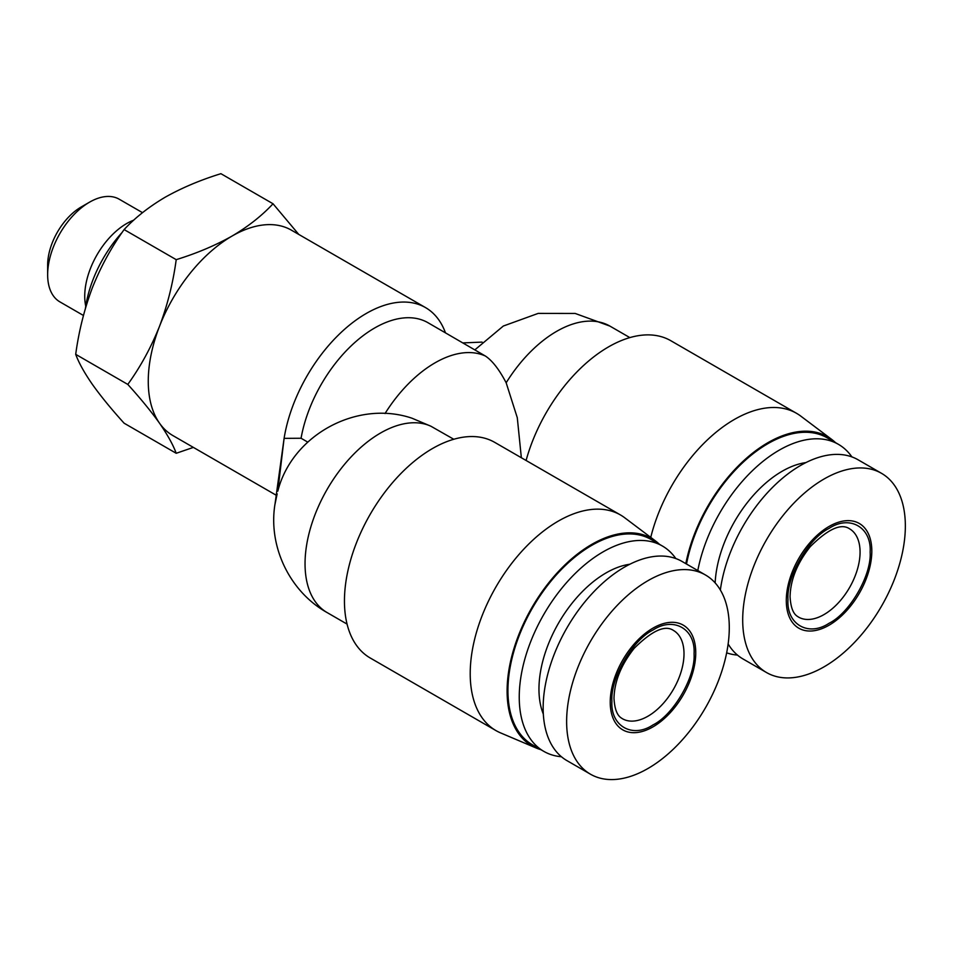 <?xml version="1.0" encoding="UTF-8"?>
<svg xmlns="http://www.w3.org/2000/svg" width="953" height="953" viewBox="0 0 953 953"><rect width="100%" height="100%" fill="white"/><g stroke="black" fill="none" stroke-linecap="round" stroke-linejoin="round"><path stroke-width="1.43" d="M274.917 504.733L284.101 438.356A118.565 68.461 -60 0 1 366.25 313.477A118.565 68.461 -60 0 1 425.538 307.605L291.392 230.161A118.565 68.461 120 0 0 232.103 236.034A118.565 68.461 120 0 0 159.496 326.355A118.565 68.461 120 0 0 148.263 381.248A118.565 68.461 120 0 0 159.496 423.168A118.565 68.461 120 0 0 172.815 435.533L276.251 495.25M298.765 234.426L273.023 203.763C262.015 215.628 248.376 226.385 232.103 236.034C215.402 245.433 196.771 253.307 176.21 259.657C173.101 282.755 167.525 304.984 159.496 326.355C151.039 347.488 140.472 366.834 127.797 384.416C140.472 398.402 151.039 411.315 159.496 423.168C167.525 434.782 173.101 444.813 176.21 453.283L193.376 447.398M347.059 624.096L327.141 612.588A106.712 61.611 -60 0 1 305.043 563.735A106.712 61.611 -60 0 1 380.497 433.043A106.712 61.611 -60 0 1 430.911 426.229L412.053 418.236C357.256 399.617 292.106 434.842 277.811 491.129L284.101 438.356L301.065 438.249A106.712 61.611 -60 0 1 374.636 327.999A106.712 61.611 -60 0 1 427.992 322.722L485.399 356.041C492.308 360.627 499.229 369.538 506.162 382.784A106.712 61.611 -60 0 1 609.92 326.105L629.838 337.6M122.151 232.401A90.118 52.022 120 0 0 85.46 308.224M526.104 460.478A124.498 71.88 -60 0 1 608.55 346.88A124.498 71.88 -60 0 1 670.805 340.709L796.565 413.328A124.498 71.88 -60 0 1 800.806 416.139L831.814 439.5A119.756 69.14 -60 0 1 835.543 442.668M540.899 749.689A119.756 69.14 -60 0 1 536.289 748.057A119.756 69.14 -60 0 1 507.103 691.044A119.756 69.14 -60 0 1 562.163 567.654A119.756 69.14 -60 0 1 655.747 541.149A119.756 69.14 -60 0 1 659.476 544.33M655.747 541.149L624.739 517.789A124.498 71.88 120 0 0 620.498 514.977A124.498 71.88 120 0 0 524.555 548.332A124.498 71.88 120 0 0 470.21 673.616A124.498 71.88 120 0 0 496.001 730.617A124.498 71.88 120 0 0 500.551 732.881L536.289 748.057M496.001 730.617L370.229 657.999A124.498 71.88 -60 0 1 344.45 601.009A124.498 71.88 -60 0 1 398.795 475.726A124.498 71.88 -60 0 1 494.726 442.371L620.498 514.977M686.505 564.033A118.565 68.461 -60 0 1 745.449 460.144A118.565 68.461 -60 0 1 827.133 437.82L838.426 444.336A118.565 68.461 -60 0 1 851.911 456.916M697.799 570.561A118.565 68.461 -60 0 1 779.149 450.209A118.565 68.461 -60 0 1 838.426 444.336M561.424 756.742A118.565 68.461 -60 0 1 543.794 751.357A118.565 68.461 -60 0 1 519.242 697.084A118.565 68.461 -60 0 1 603.082 551.87A118.565 68.461 -60 0 1 662.359 545.998A118.565 68.461 -60 0 1 675.844 558.565M543.794 751.357L532.501 744.841A118.565 68.461 -60 0 1 507.937 690.556A118.565 68.461 -60 0 1 559.697 571.24A118.565 68.461 -60 0 1 651.066 539.469L662.359 545.998M715.143 582.879A94.859 54.762 -60 0 1 782.103 471.282A94.859 54.762 -60 0 1 805.916 462.586M737.491 655.092A118.565 68.461 -60 0 1 726.651 652.829M543.329 714.083A94.859 54.762 -60 0 1 606.037 572.932A94.859 54.762 -60 0 1 629.85 564.236M720.361 590.026A115.015 66.4 -60 0 1 775.825 484.195A115.015 66.4 -60 0 1 858.057 459.775L881.525 473.331A115.015 66.4 -60 0 1 905.35 525.985A115.015 66.4 -60 0 1 824.023 666.85A115.015 66.4 -60 0 1 766.522 672.544A115.015 66.4 -60 0 1 742.697 619.891A115.015 66.4 -60 0 1 824.023 479.025A115.015 66.4 -60 0 1 881.525 473.331M647.957 580.675A115.015 66.4 -60 0 1 705.458 574.981A115.015 66.4 -60 0 1 729.283 627.634A115.015 66.4 -60 0 1 647.957 768.499A115.015 66.4 -60 0 1 590.455 774.193A115.015 66.4 -60 0 1 566.63 721.54A115.015 66.4 -60 0 1 647.957 580.675M590.455 774.193L566.975 760.637A115.015 66.4 -60 0 1 543.15 707.984A115.015 66.4 -60 0 1 593.362 592.242A115.015 66.4 -60 0 1 681.991 561.424L705.458 574.981M829.05 625.216A60.468 34.916 -60 0 1 786.296 600.533A60.468 34.916 -60 0 1 829.05 526.461A60.468 34.916 -60 0 1 871.816 551.156A60.468 34.916 -60 0 1 829.05 625.216M652.984 726.865A60.468 34.916 -60 0 1 610.23 702.182A60.468 34.916 -60 0 1 652.984 628.122A60.468 34.916 -60 0 1 695.75 652.805A60.468 34.916 -60 0 1 652.984 726.865M787.976 599.556C786.404 576.577 808.358 538.54 829.05 528.403C849.731 514.656 871.709 527.319 870.137 552.121C871.697 575.1 849.742 613.136 829.05 623.274C808.37 637.033 786.404 624.358 787.976 599.556M611.909 701.205C610.337 678.226 632.292 640.19 652.984 630.052C673.664 616.305 695.642 628.98 694.07 653.77C695.63 676.749 673.676 714.798 652.984 724.935C632.304 738.682 610.337 726.007 611.909 701.205M83.447 315.479L59.932 301.898A59.289 34.225 -60 0 1 47.65 274.762L47.65 265.077A47.424 27.387 -60 0 1 81.184 206.992L89.57 202.155A59.289 34.225 -60 0 1 119.208 199.213L142.521 212.662M47.65 274.762A59.289 34.225 -60 0 1 89.57 202.155M85.758 306.223A59.289 34.225 -60 0 1 84.734 296.169A59.289 34.225 -60 0 1 133.754 220.155M425.538 307.605A118.565 68.461 -60 0 1 445.444 332.8M482.087 342.103L462.944 342.901M277.144 493.904L274.94 504.53M176.21 453.283L124.116 423.203C111.441 409.218 100.875 396.293 92.417 384.452C84.388 372.837 78.813 362.807 75.704 354.337L127.797 384.416M176.21 259.657L124.116 229.578C111.441 247.161 100.875 266.506 92.417 287.639C84.388 309.01 78.813 331.239 75.704 354.337M273.023 203.763L220.917 173.684C200.356 180.034 181.725 187.908 165.024 197.307C148.751 206.956 135.112 217.713 124.116 229.578M301.065 438.249L307.748 442.109M430.911 426.229L453.771 439.262M521.351 457.738L517.288 417.712L506.162 382.784M650.756 537.385A124.498 71.88 -60 0 1 796.565 413.328M685.815 563.64A119.756 69.14 -60 0 1 748.367 456.594A119.756 69.14 -60 0 1 831.814 439.5M766.522 672.544L743.042 658.988A115.015 66.4 -60 0 1 728.14 643.954M385.024 413.554A106.712 61.611 -60 0 1 434.997 362.855A106.712 61.611 -60 0 1 485.399 356.041M860.071 552.121A50.985 29.436 120 0 0 849.516 528.784C841.142 523.054 828.074 528.998 810.312 546.605C797.268 563.009 790.514 579.686 790.061 596.649C791.061 614.101 796.97 615.912 798.531 617.091A50.985 29.436 120 0 0 837.818 603.428A50.985 29.436 120 0 0 860.071 552.121M684.004 653.77A50.985 29.436 120 0 0 673.449 630.433C665.075 624.703 652.007 630.648 634.245 648.254C621.201 664.658 614.447 681.335 613.982 698.311C614.995 715.751 620.903 717.561 622.464 718.741A50.985 29.436 120 0 0 661.751 705.077A50.985 29.436 120 0 0 684.004 653.77M474.916 349.811L503.327 326.033L538.171 313.406L575.207 313.454L609.92 326.105M275.214 502.803C267.555 545.7 289.438 591.527 327.141 612.588"/></g></svg>
